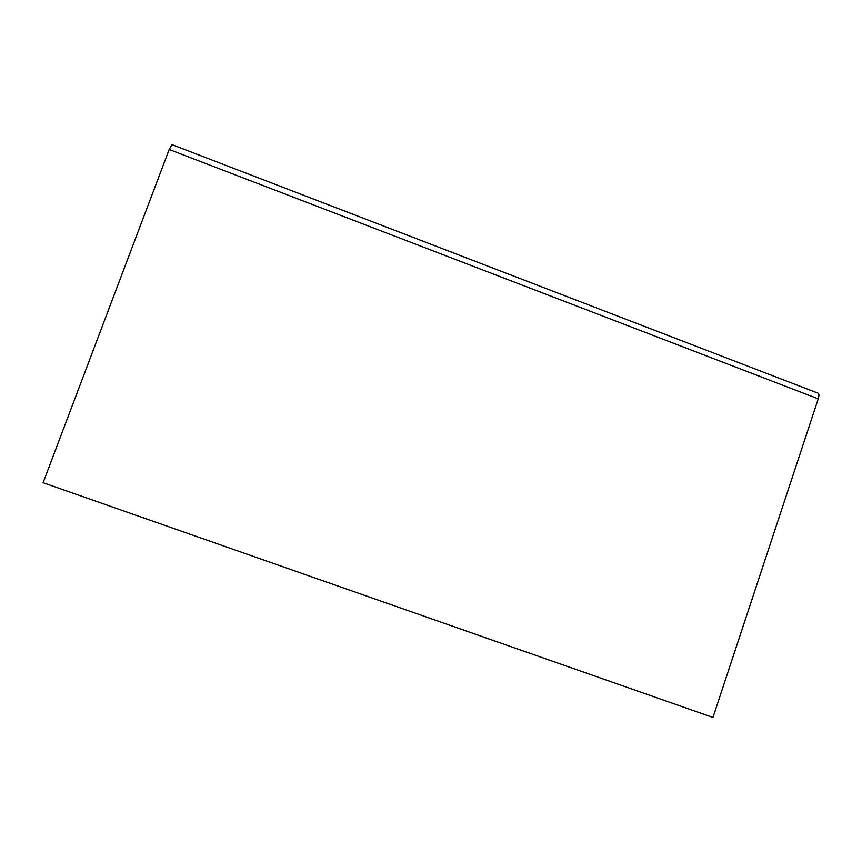 <?xml version="1.0" encoding="UTF-8"?>
<svg xmlns="http://www.w3.org/2000/svg" width="862" height="862" viewBox="0 0 862 862"><rect width="100%" height="100%" fill="white"/><g stroke="black" fill="none" stroke-linecap="round" stroke-linejoin="round"><path stroke-width="1.29" d="M172.077 144.665L169.189 149.492L43.1 482.709L712.971 717.453L818.253 398.858C819.115 396.046 819.105 394.182 818.232 393.255L817.575 393.007M818.253 398.858L169.189 149.492M171.807 144.568L818.232 393.255"/></g></svg>
